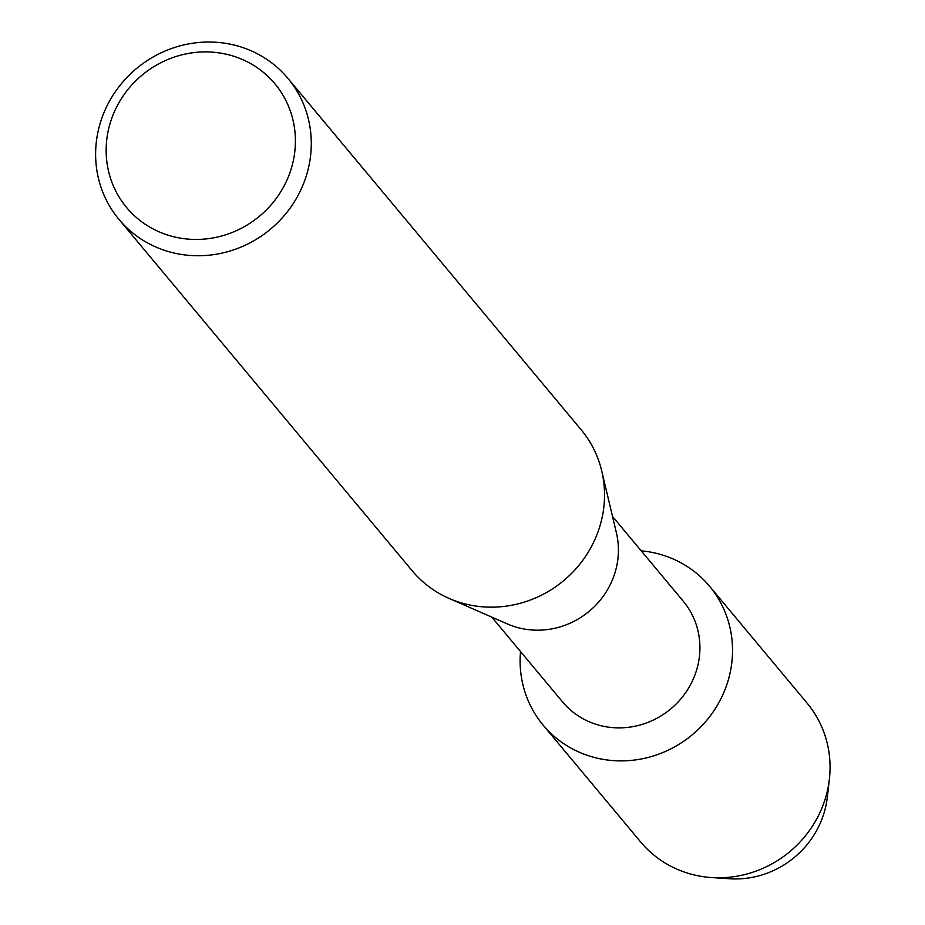 <?xml version="1.0" encoding="UTF-8"?>
<svg xmlns="http://www.w3.org/2000/svg" width="925" height="925" viewBox="0 0 925 925"><rect width="100%" height="100%" fill="white"/><g stroke="black" fill="none" stroke-linecap="round" stroke-linejoin="round"><path stroke-width="1.39" d="M827.875 788.597A89.829 85.377 140.2 0 1 721.038 877.756M612.5 516.416L683.24 601.192A78.602 74.705 140.2 0 1 683.321 695.843A78.602 74.705 140.2 0 1 590.243 722.205A78.602 74.705 140.2 0 1 562.55 701.902L491.811 617.137M671.342 558.214A108.375 103.01 140.2 0 1 722.506 695.45A108.375 103.01 140.2 0 1 581.293 753.077A108.375 103.01 140.2 0 1 520.532 651.547A108.375 103.01 140.2 0 0 543.102 725.084A108.375 103.01 140.2 0 0 581.293 753.077A108.375 103.01 140.2 0 0 709.637 716.725A108.375 103.01 140.2 0 0 709.533 586.207A108.375 103.01 140.2 0 0 671.342 558.214A108.375 103.01 140.2 0 0 641.222 550.837A108.375 103.01 140.2 0 1 671.342 558.214M287.941 78.394L581.178 429.801A110.04 104.594 140.2 0 1 601.736 470.987L616.42 532.927A78.602 74.705 140.2 0 1 589.849 610.731A78.602 74.705 140.2 0 1 508.738 624.525A78.602 74.705 140.2 0 1 507.363 623.936L449.041 598.406A110.04 104.594 140.2 0 1 412.203 570.794L118.967 219.398A110.04 104.594 140.2 0 1 118.862 86.881A110.04 104.594 140.2 0 1 249.172 49.962A110.04 104.594 140.2 0 1 287.941 78.394A110.04 104.594 140.2 0 1 288.045 210.9A110.04 104.594 140.2 0 1 157.747 247.819A110.04 104.594 140.2 0 1 118.967 219.398M601.736 470.987A110.04 104.594 140.2 0 1 564.539 579.906A110.04 104.594 140.2 0 1 450.972 599.227A110.04 104.594 140.2 0 1 449.041 598.406M240.893 58.865A96.57 91.783 140.2 0 1 286.484 181.138A96.57 91.783 140.2 0 1 160.661 232.487A96.57 91.783 140.2 0 1 115.07 110.214A96.57 91.783 140.2 0 1 240.893 58.865M709.533 586.207L807.062 703.093A108.375 103.01 140.2 0 1 829.378 779.185A108.375 103.01 140.2 0 1 711.498 877.548A108.375 103.01 140.2 0 1 678.834 869.962A108.375 103.01 140.2 0 1 640.643 841.97L543.102 725.084M829.378 779.185L827.32 797.223A89.829 85.377 140.2 0 1 729.617 878.75L711.498 877.548"/></g></svg>
